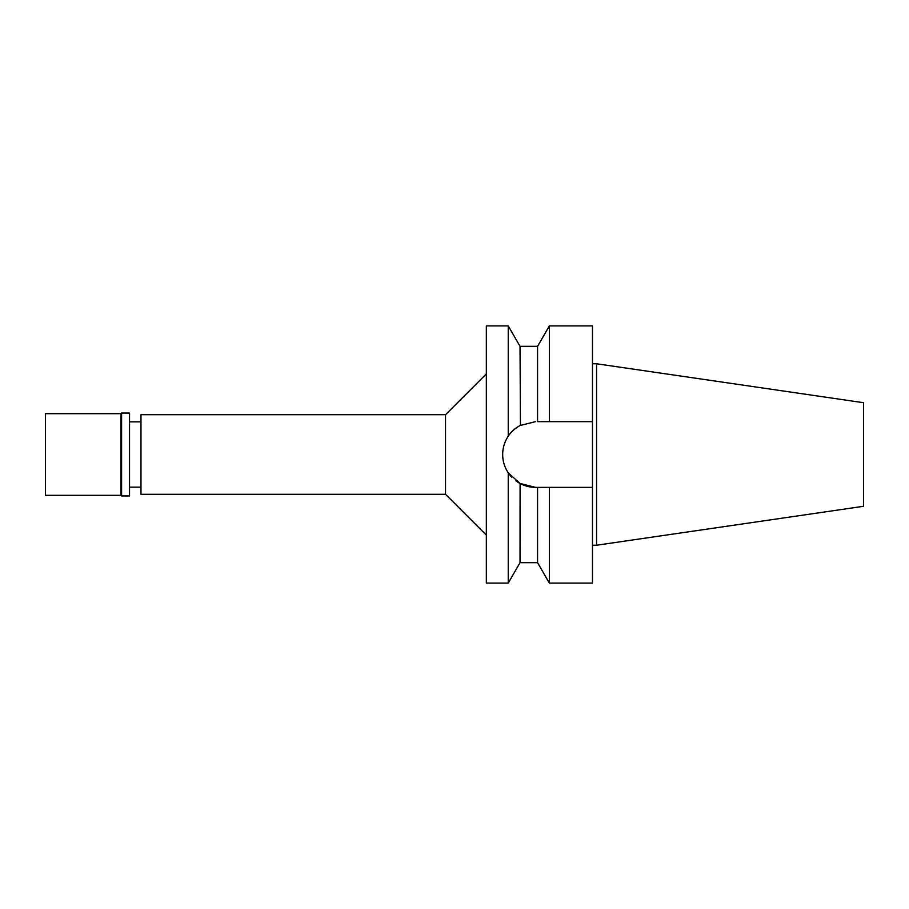 <?xml version="1.0" encoding="UTF-8"?>
<svg xmlns="http://www.w3.org/2000/svg" width="909" height="909" viewBox="0 0 909 909"><rect width="100%" height="100%" fill="white"/><g stroke="black" fill="none" stroke-linecap="round" stroke-linejoin="round"><path stroke-width="1.36" d="M596.565 363.77L596.565 545.23L863.55 506.29L863.55 402.71L596.565 363.77L592.486 363.77M516.551 481.327L515.88 480.838M140.975 421.844L129.544 421.844M140.975 487.156L129.544 487.156M140.975 414.697L140.975 494.303L445.524 494.303L445.524 414.697L140.975 414.697M486.338 373.872L445.524 414.697M486.338 535.128L445.524 494.303M486.338 325.911L486.338 583.089L508.245 583.089L508.245 472.816C504.552 467.215 502.7 461.113 502.677 454.5C502.7 447.887 504.552 441.785 508.245 436.184L508.245 325.911L486.338 325.911M535.537 421.64L520.028 425.526C514.778 428.525 510.847 432.082 508.245 436.184L508.256 436.172M503.302 448.103A32.86 32.86 0 0 1 512.017 431.548M514.346 429.378A32.86 32.86 0 0 1 517.005 427.355M537.571 346.318L549.354 325.911L549.354 421.64L537.571 421.64L537.571 346.318L520.028 346.318L520.437 425.31M502.677 454.5A32.86 32.86 0 0 0 511.79 477.214L508.245 472.816L520.028 483.474L535.537 487.36A32.86 32.86 0 0 1 515.812 480.781M520.084 483.497L520.028 562.682L537.571 562.682L537.571 487.36L534.992 487.36M537.571 562.682L549.354 583.089L549.354 487.36L541.48 487.36M545.411 487.36L537.571 487.36M549.354 487.36L592.486 487.36L592.486 325.911L549.354 325.911M549.354 421.64L592.486 421.64L549.354 421.64M549.354 583.089L592.486 583.089L592.486 487.36M596.565 545.23L592.486 545.23M45.45 413.675L45.45 495.325L120.977 495.325L120.977 413.675L45.45 413.675M121.59 413.061L121.59 495.939L129.544 495.939L129.544 413.061L121.59 413.061L120.977 413.675M121.59 495.939L120.977 495.325M520.028 346.318L508.245 325.911M520.028 562.682L508.245 583.089"/></g></svg>
